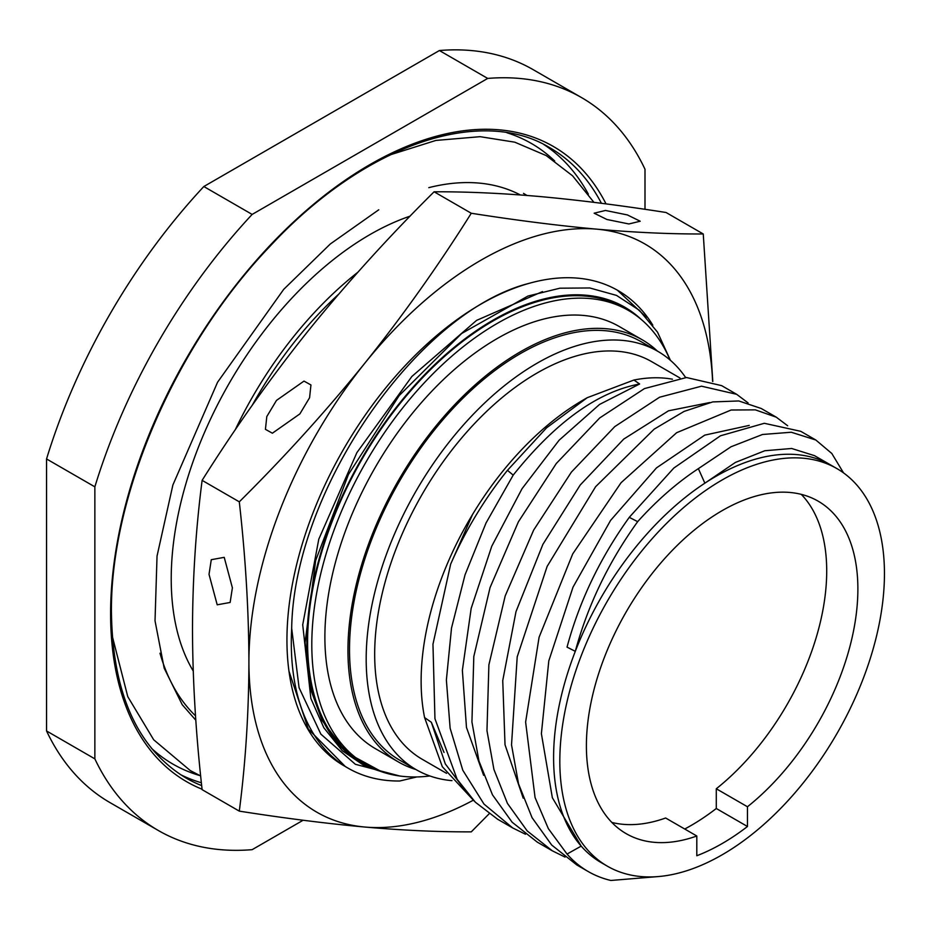 <?xml version="1.0" encoding="UTF-8"?>
<svg xmlns="http://www.w3.org/2000/svg" width="931" height="931" viewBox="0 0 931 931"><rect width="100%" height="100%" fill="white"/><g stroke="black" fill="none" stroke-linecap="round" stroke-linejoin="round"><path stroke-width="1.4" d="M644.997 209.324L644.997 169.233A423.163 244.318 120 0 0 581.514 97.569L533.195 69.674A423.163 244.318 120 0 0 439.397 50.53L487.704 78.425L252.15 214.421A423.163 244.318 120 0 0 94.857 486.843L94.857 758.858A423.163 244.318 -60 0 0 158.351 830.51A423.163 244.318 -60 0 0 252.15 849.666L303.11 820.246M158.351 830.51L110.033 802.627A423.163 244.318 -60 0 1 46.55 730.963L46.55 458.96A423.163 244.318 120 0 1 203.831 186.526L439.397 50.53M46.55 730.963L94.857 758.858M581.514 97.569A423.163 244.318 120 0 0 487.704 78.425M410.094 216.155A281.011 162.238 120 0 0 171.223 578.768A281.011 162.238 -60 0 0 193.229 671.007M357.865 272.236A281.011 162.238 120 0 0 235.147 429.971M416.739 776.954L399.736 781.004A274.284 158.363 -60 0 1 348.113 768.168A274.284 158.363 -60 0 1 291.682 628.32L299.072 687.695L320.869 734.152L355.374 764.293L399.876 776.023M348.113 768.168L345.343 766.562L308.312 729.054L288.959 671.111A274.284 158.363 120 0 1 529.122 283.338C417.926 311.175 293.707 490.009 291.682 628.32M252.324 405.136A274.284 158.363 -60 0 1 338.64 294.231M646.335 317.238L617.346 290.169M529.122 283.338A274.284 158.363 -60 0 1 618.033 290.565A274.284 158.363 -60 0 1 652.806 325.175M344.551 766.097A274.284 158.363 -60 0 1 343.748 765.643A274.284 158.363 -60 0 1 288.959 671.111M340.094 763.304L339.315 762.908M542.482 291.601L476.591 320.38L411.874 376.473L356.852 452.687L318.786 539.177L302.715 624.782L310.873 698.471L323.848 727.774L342.294 750.735L365.592 766.597L393.022 774.86M381.78 771.787L346.46 752.597L322.056 720.419L310.919 689.999L305.077 642.588L315.69 560.404L348.427 474.496L399.19 395.57L461.636 333.507L527.935 296.058L559.915 288.191L589.765 287.97L616.531 295.406L639.364 310.291L657.519 332.158L670.425 360.332M641.087 319.333A263.264 151.997 120 0 0 361.414 459.123A263.264 151.997 120 0 0 380.185 771.229M366.116 764.688L361.915 762.256A262.274 151.427 -60 0 1 361.903 459.414A262.274 151.427 -60 0 1 624.177 307.986L628.39 310.419A262.274 151.427 120 0 0 366.116 461.846A262.274 151.427 120 0 0 366.116 764.688A262.274 151.427 120 0 0 429.878 775.965M670.041 359.994A262.274 151.427 120 0 0 628.39 310.419M642.192 339.768L619.138 326.455A243.759 140.732 120 0 0 431.297 391.753A243.759 140.732 120 0 0 324.884 637.072A243.759 140.732 -60 0 0 375.379 748.652L398.445 761.977A243.759 140.732 -60 0 1 347.95 650.385A243.759 140.732 120 0 1 454.351 405.078A243.759 140.732 120 0 1 642.192 339.768A243.759 140.732 120 0 1 657.449 351.115M415.889 769.506A243.759 140.732 -60 0 1 398.445 761.977M657.775 351.301L641.098 341.677A241.56 139.464 120 0 0 454.956 406.393A241.56 139.464 120 0 0 349.509 649.489A241.56 139.464 -60 0 0 399.539 760.068L416.215 769.693A241.56 139.464 -60 0 1 366.186 659.113A241.56 139.464 120 0 1 471.633 416.017A241.56 139.464 120 0 1 657.775 351.301A241.56 139.464 120 0 1 685.658 377.555M451.989 780.644A241.56 139.464 -60 0 1 416.215 769.693M680.014 378.009L651.77 361.705A229.55 132.528 120 0 0 474.88 423.198A229.55 132.528 120 0 0 374.681 654.214A229.55 132.528 -60 0 0 422.22 759.289L446.531 773.324M474.147 801.021L442.33 766.713L424.594 717.592A229.55 132.528 -60 0 1 421.126 681.027A229.55 132.528 -60 0 1 422.581 655.156A229.55 132.528 -60 0 1 472.564 514.447L450.651 564.186A243.759 140.732 120 0 1 507.465 470.318L546.485 427.911L587.228 397.7L633.93 380.034A229.55 132.528 -60 0 1 672.461 379.196M587.228 397.7L583.434 399.888A229.55 132.528 120 0 0 472.564 514.447M633.93 380.034L639.632 383.991L599.529 404.45L559.1 440.235L522.035 488.717L491.766 546.218L471.179 608.362L462.37 670.355L466.478 727.46L483.62 775.314M830.673 465L836.911 468.596A229.55 132.528 120 0 1 884.45 573.682A229.55 132.528 -60 0 1 784.251 804.687A229.55 132.528 -60 0 1 607.361 866.179L601.135 862.583A229.55 132.528 -60 0 1 581.188 846.116A229.55 132.528 120 0 1 553.596 757.497A229.55 132.528 120 0 1 554.294 739.656A229.55 132.528 120 0 1 575.3 651.339A229.55 132.528 120 0 1 704.86 483.177A229.55 132.528 120 0 1 809.784 456.702A229.55 132.528 120 0 1 830.661 464.988L814.532 455.678L791.664 448.486L764.805 450.744L735.362 462.451L704.86 483.177L698.366 468.642A243.759 140.732 120 0 0 637.665 521.663C608.502 562.184 587.717 605.418 575.3 651.339L567.037 647.126C579.396 601.182 600.134 557.913 629.275 517.333L673.823 468.049L720.454 435.801L764.304 423.291L800.8 431.332M450.651 564.186L432.962 644.24L434.952 718.72L457.144 779.294L475.322 802.185L497.689 819.28L512.713 827.95L483.957 804.035L462.8 770.251L450.127 728.228L446.38 680.026L451.512 628.029L465.046 574.799L486.04 522.966L513.19 475.124C555.504 422.22 597.655 391.846 639.632 383.991M512.713 827.95L525.456 834.234M843.533 472.89L831.825 453.502L815.835 440.014L791.292 432.24L762.524 434.486L731.01 446.775L698.366 468.642M513.19 475.124L507.465 470.318M565.047 857.09L552.292 850.806L527.214 830.941L507.453 803.418L493.93 769.483L486.971 730.649L488.891 664.862L505.207 595.875L533.649 530.1L571.401 472.098L614.763 426.619L659.579 397.223L701.52 386.19L736.677 394.313L748.082 402.914M552.292 850.806L537.268 842.124L512.12 822.201L492.476 794.841L478.953 761.023L471.936 721.967L473.809 656.53L490.067 587.542L518.404 521.802L556.284 463.522L599.692 417.961L644.473 388.576L686.473 377.52L721.641 385.632L736.677 394.313M629.275 517.333L637.665 521.663M749.211 425.409L704.755 435.126L656.471 467.897L610.585 520.406L573.03 587.124L548.801 660.87L541.388 733.686L552.351 797.727L581.188 846.116L567.037 854.053A243.759 140.732 -60 0 0 588.217 871.544A243.759 140.732 -60 0 0 610.876 880.47L658.624 876.537M836.911 468.596A229.55 132.528 120 0 0 660.021 530.1A229.55 132.528 120 0 0 559.822 761.104A229.55 132.528 -60 0 0 607.361 866.179M424.594 717.592L431.332 722.27L444.04 752.457M469.131 795.598L445.286 763.874L431.332 722.27M787.673 425.77L776.256 417.169L755.344 409.861L731.138 410.012L676.639 432.706L621.035 482.735L572.705 553.933L539.084 637.258L525.619 722.084L535.057 797.541L548.371 828.671L567.037 854.053M588.217 871.544L576.848 864.98L551.711 845.057L532.078 817.709L518.555 783.914L511.526 744.87L517.205 656.844L547.137 566.409L595.631 486.68L654.167 429.156L684.087 411.409L712.715 401.924L738.807 400.958L761.221 408.488L776.268 417.169M709.62 402.564L668.516 410.804L623.712 439.106L580.222 485.016L542.901 544.356L515.995 611.644L502.74 680.584L505.021 744.753L523.21 798.17M747.465 826.495L747.465 806.758A191.972 110.836 120 0 0 851.865 638.643A191.972 110.836 120 0 0 818.116 501.146A191.972 110.836 120 0 0 626.156 611.97A191.972 110.836 120 0 0 626.156 833.641A191.972 110.836 120 0 0 696.807 836.003L696.807 855.74A215.771 124.579 120 0 0 747.465 826.495L716.288 808.504A215.771 124.579 -60 0 1 684.727 829.021M747.465 806.758L716.288 788.766L716.288 808.504M696.807 836.003L665.642 818A191.972 110.836 -60 0 1 611.842 822.434M801.265 494.349A191.972 110.836 -60 0 1 716.288 788.766M712.599 381.396A328.061 189.412 120 0 0 596.876 229.166A328.061 189.412 120 0 0 364.905 363.09A328.061 189.412 120 0 0 248.914 662.034A328.061 189.412 120 0 0 364.905 827.042A328.061 189.412 120 0 0 473.111 800.311M712.797 381.477L703.254 233.972C670.32 234.1 634.872 232.494 596.876 229.166C558.623 225.686 516.752 220.379 471.272 213.257C438.35 265.649 402.89 315.597 364.905 363.09C326.641 410.455 284.781 456.69 239.302 501.832C245.575 557.739 248.786 611.132 248.914 662.034C248.786 712.797 245.575 762.501 239.302 811.134C284.781 818.268 326.653 823.563 364.905 827.042C402.902 830.382 438.35 831.977 471.272 831.86L489.136 813.787M703.254 233.972L666.061 212.501C620.581 205.379 578.71 200.072 540.457 196.592C502.461 193.264 467.013 191.658 434.09 191.786L471.272 213.257M605.487 210.464L627.436 214.945L640.202 221.229L628.867 223.964L606.907 219.483L594.141 213.199L605.487 210.464M434.09 191.786C388.599 236.928 346.739 283.175 308.487 330.528C270.49 378.033 235.031 427.981 202.12 480.361C195.836 529.017 192.624 578.71 192.496 629.461C192.636 680.375 195.836 733.779 202.12 789.663L239.302 811.134M202.12 480.361L239.302 501.832M209.021 574.334L211.279 559.694L224.22 557.343L232.389 587.822L230.132 602.462L217.202 604.813L209.021 574.334M276.495 400.4L266.801 416.576L265.428 429.342L272.376 433.206L299.875 413.899L309.581 397.723L310.942 384.957L303.995 381.093L276.495 400.4M46.55 458.96L94.857 486.843M203.831 186.526L252.15 214.421M606.034 203.889A366.744 211.744 120 0 0 315.062 203.051A366.744 211.744 120 0 0 110.603 613.762A366.744 211.744 120 0 0 202.062 789.209M601.414 203.295A363.881 210.08 120 0 0 549.837 147.75C480.082 105.098 363.835 145.073 269.862 246.424C175.575 344.807 110.149 496.211 111.441 612.598C112.639 693.455 137.474 748.594 185.967 778.002A363.881 210.08 120 0 0 201.678 785.624M543.844 144.514A363.881 210.08 -60 0 1 588.357 194.16M506.871 132.726A358.365 206.903 -60 0 1 554.701 161.005M199.886 775.581A358.365 206.903 -60 0 1 151.474 748.303M201.375 782.762A363.881 210.08 -60 0 1 180.16 774.429M159.992 653.213A308.336 178.019 120 0 0 195.522 715.823M520.348 194.951A308.336 178.019 120 0 0 428.795 187.655M800.811 431.344L815.847 440.026M526.969 195.463L523.501 193.369M112.29 636.187L127.78 696.667L153.685 739.773L190.296 770.577L200.665 775.954M390.182 154.849L435.906 140.43L480.128 136.682L514.762 142.175L546.206 155.582L572.565 175.808L593.931 202.353M378.766 209.778L330.319 243.969L283.711 289.355L217.575 382.21L172.887 484.993L157.036 556.075L155.023 620.814L164.182 668.167L182.22 704.697L195.824 720.233"/></g></svg>
